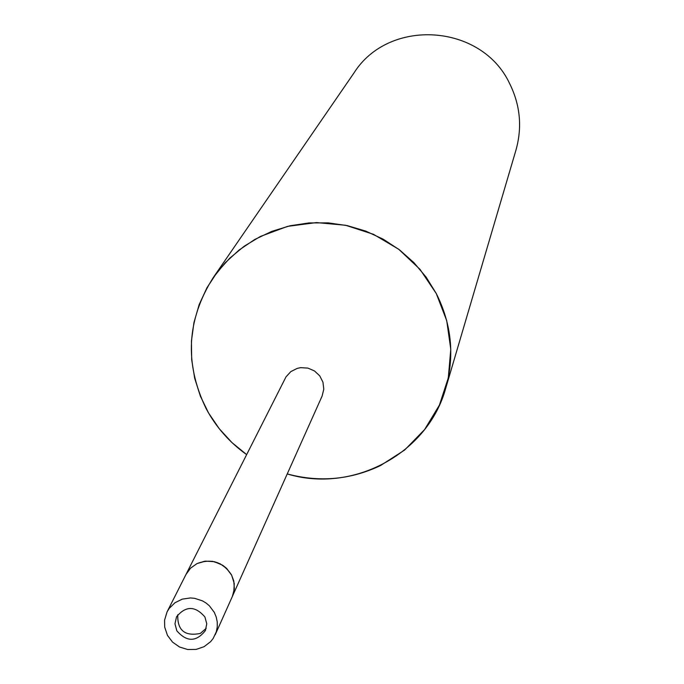 <?xml version="1.0" encoding="UTF-8"?>
<svg xmlns="http://www.w3.org/2000/svg" width="684" height="684" viewBox="0 0 684 684"><rect width="100%" height="100%" fill="white"/><g stroke="black" fill="none" stroke-linecap="round" stroke-linejoin="round"><path stroke-width="1.03" d="M177.763 614.745C177.276 630.332 184.8 636.556 200.335 633.427L206.226 628.305M196.992 563.59L190.597 568.139L186.005 574.432L286.006 376.867L290.862 371.583L297.258 368.368L300.763 367.659L307.911 368.103L314.503 370.959L319.736 375.858L322.968 382.211L323.788 389.23L322.113 396.053L232.338 596.508L233.757 592.37L234.27 583.632L231.662 575.184L226.267 568.062L222.719 565.283L214.451 561.709L205.516 561.128L196.992 563.59M246.608 454.586C229.499 442.394 216.016 427.09 206.158 408.664C184.278 363.443 186.647 319.753 213.254 277.584L225.07 262.904L238.981 250.122L254.687 239.52L271.864 231.337L290.119 225.763L309.057 222.924L328.269 222.873L347.327 225.626L365.803 231.124L383.314 239.246L399.447 249.814L413.863 262.588L426.235 277.285L436.307 293.59C451.645 324.242 454.783 355.817 445.703 388.332C427.825 453.663 352.764 493.822 287.229 473.935C319.548 482.579 350.661 479.766 380.569 465.522L404.671 450.012L424.636 429.526L439.427 405.073L448.302 377.859L450.782 349.25L446.72 320.676L436.298 293.598L420.036 269.385L398.746 249.284L373.507 234.321L345.6 225.267L316.461 222.574L287.571 226.37L260.39 236.459L244.248 246.18L229.773 258.15L217.264 272.087L206.987 287.707L199.155 304.654L193.94 322.574L191.435 341.077L191.682 359.767L194.683 378.261L200.369 396.147L208.603 413.068L219.213 428.663L231.97 442.591L246.616 454.578M445.703 388.332L515.967 150.078C522.371 127.181 520.25 104.994 509.614 83.525C481.664 23.649 388.957 17.493 354.004 72.914L213.254 277.584M231.5 574.885C222.907 561.957 211.407 558.195 196.992 563.599M204.918 616.994C195.214 605.733 185.749 605.673 176.523 616.823L174.976 623.808L176.823 630.802C186.749 642.173 196.274 642.096 205.397 630.58L206.756 623.774L204.918 616.994M215.186 634.803L232.338 596.508L234.347 588.856L233.783 580.904L231.5 574.876L226.712 568.49L220.18 563.821L212.536 561.325L204.55 561.248L196.983 563.599L190.597 568.139L186.005 574.432L167.067 611.881L164.57 620.14L164.682 627.091L167.469 635.402L172.573 642.139L179.541 647.004L187.664 649.518L196.12 649.415L204.046 646.705L210.621 641.669L213.194 638.42L216.332 631.725L217.264 626.869L217.23 621.91L216.23 617.019L214.306 612.377L209.33 605.75L206.123 603.074L202.541 600.903L194.607 598.312L190.451 597.944L182.277 599.133L174.95 602.749L169.179 608.435L167.067 611.881"/></g></svg>
